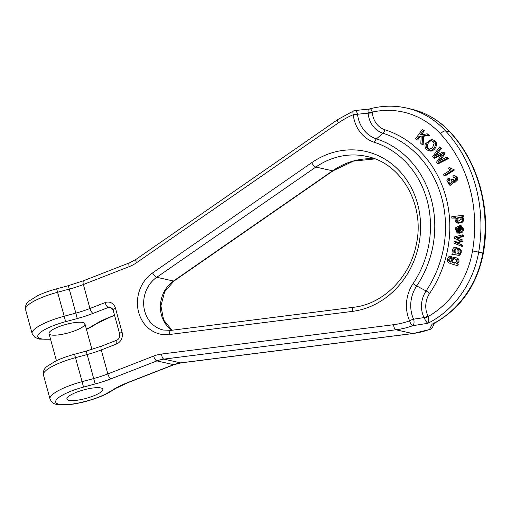 <?xml version="1.0" encoding="UTF-8"?>
<svg xmlns="http://www.w3.org/2000/svg" width="511" height="511" viewBox="0 0 511 511"><rect width="100%" height="100%" fill="white"/><g stroke="black" fill="none" stroke-linecap="round" stroke-linejoin="round"><path stroke-width="0.77" d="M93.232 396.019A18.613 4.401 164.7 0 0 102.826 389.222A18.613 4.401 164.7 0 0 83.715 389.893A18.613 4.401 164.7 0 0 66.915 399.046A18.613 4.401 164.7 0 0 93.232 396.019A18.613 4.401 164.7 0 0 102.826 389.222A18.613 4.401 164.7 0 0 83.715 389.893A18.613 4.401 164.7 0 0 66.915 399.046A18.613 4.401 164.7 0 0 68.94 400.349A18.613 4.401 164.7 0 0 93.232 396.019M435.065 140.895L431.674 139.216L435.065 140.895C439.07 144.409 433.884 152.419 429.604 150.905M457.345 247.976L455.448 247.298L457.345 247.976L458.099 249.502M458.086 251.131L458.143 249.879L457.102 249.643L457.045 250.895L458.086 251.131L458.041 253.673M461.292 250.601L459.619 248.359L458.571 248.122L460.251 250.364L461.292 250.601L461.19 252.53L459.855 255.078C458.782 255.915 452.695 253.865 452.938 254.797L451.89 254.561L452.165 253.149L453.2 252.856C452.35 250.607 452.522 248.895 453.723 247.714L455.448 247.298M441.363 148.426L440.514 147.194L439.466 146.957L440.322 148.19L441.363 148.426L436.285 155.299M445.017 153.709L443.97 152.201L442.928 151.965L443.97 153.472L445.017 153.709L440.239 160.556M448.415 158.627L447.559 157.388L446.512 157.152L447.368 158.391L448.415 158.627L438.444 163.648L437.403 163.411L436.515 162.128L442.437 153.607L441.223 154.213L441.906 154.367M441.223 154.213L433.673 158.014L434.714 158.25L441.625 154.776M450.076 179.546L449.386 178.358L448.339 178.122L449.035 179.31L450.076 179.546L448.99 180.977L449.086 182.516L450.229 183.781M453.544 179.642L452.503 179.406L453.544 179.642L454.458 180.888M452.503 179.406L453.41 180.651C454.994 181.143 455.697 180.351 455.525 178.275L454.649 177.26L453.225 177.24L454.828 177.362M457.639 177.898L455.614 175.982L454.573 175.746L456.598 177.662L457.639 177.898L457.907 179.629L454.982 182.401L452.855 181.533L449.303 185.027L446.799 180.159L448.339 178.122M449.303 185.027L450.351 185.263L456.866 179.393L457.907 179.629M463.324 236.612L463.49 235.124L462.442 234.888L462.283 236.376L463.324 236.612L457.141 237.96L462.947 240.087L462.781 241.607L456.783 242.763L462.41 245.056L462.244 246.551L453.928 243.134L454.094 241.588L460.079 240.464L454.439 238.426L454.611 236.855L462.442 234.888M458.431 231.802L457.39 230.934L457.096 229.573L458.456 227.197M457.141 232.978L455.039 228.066L460.053 225.338L462.691 229.049L461.593 231.841L458.322 232.984L458.469 226.673C456.904 226.929 456.093 227.817 456.048 229.337L456.342 230.697L457.39 231.572L457.141 232.978L458.188 233.214L458.335 232.371M458.322 232.984L459.363 233.22L462.64 232.077L463.739 229.286L461.101 225.575L460.053 225.338M424.315 130.733L422.201 129.564L424.315 130.733L421.434 134.738M429.662 135.389L428.161 134.08L427.119 133.844L428.62 135.153L429.662 135.389L423.53 136.245L423.172 144.792L422.131 144.556L420.808 143.406L421.205 136.188L418.943 136.507L421.185 136.578M418.943 136.507L416.612 139.752L417.659 139.988L419.991 136.744M463.381 217.06L463.311 215.636L462.263 215.399L462.34 216.824L463.381 217.06L462.168 217.207L463.209 218.095L463.611 219.404L463.209 221.308L461.88 222.681L457.85 223.115M462.34 216.824L461.126 216.971L462.161 217.858L462.57 219.168L462.161 221.078L460.833 222.445L456.808 222.879L455.327 221.723L454.975 218.644L455.697 217.629L451.852 218.095L455.333 218.037M451.96 256.586L450.696 256.292L451.96 256.586L451.373 257.914L450.53 258.164C449.469 259.748 449.45 261 450.466 261.919L450.791 262.079M457.965 258.502L454.854 257.244L457.965 258.502L458.993 260.067L458.98 262.002L457.332 263.995L458.252 264.257L457.875 265.643L456.828 265.413C453.174 264.532 450.332 263.58 448.313 262.552C447.061 260.776 447.259 258.828 448.907 256.707L450.919 256.35L450.332 257.678L451.373 257.914M453.27 169.856L444.053 175.727L445.1 175.963L454.317 170.093L453.934 169.294L452.887 169.058L453.27 169.856L454.317 170.093M452.171 168.988L450.223 167.857L449.182 167.621L451.124 168.758L452.35 169.052M413.099 283.573A4.656 0.856 -146.1 0 0 416.676 285.949L426.104 290.944A103.324 91.731 -77.3 0 0 382.956 133.218A24.662 21.89 102.7 0 1 368.118 113.155L357.515 114.253A31.656 28.105 -77.3 0 0 376.454 138.903A96.33 85.522 102.7 0 1 416.676 285.949A31.656 28.105 -77.3 0 0 413.578 319.19L424.047 317.599A4.656 1.437 153.8 0 0 427.943 315.849L428.224 316.494A88.422 78.502 -77.3 0 0 472.515 250.907A134.961 119.823 -77.3 0 0 440.482 133.818A4.656 1.827 -42.7 0 1 445.547 130.893L449.731 131.838A93.079 82.635 102.7 0 0 410.589 108.939L406.405 108A93.079 82.635 102.7 0 1 445.547 130.893A139.618 123.956 102.7 0 1 478.686 252.025A93.079 82.635 102.7 0 1 427.905 323.297C426.87 322.722 425.637 320.934 424.2 317.919A4.656 1.278 159.2 0 0 428.224 316.494C428.972 319.758 428.863 322.026 427.905 323.297L412.818 325.686A93.079 82.635 102.7 0 1 395.942 329.78L412.658 333.542L180.639 362.88A34.901 30.986 -77.3 0 0 173.638 364.669L127.833 382.522A39.558 9.351 164.7 0 0 115.186 388.481L108.128 392.64A30.251 7.148 164.7 0 1 58.976 404.233A30.251 7.148 164.7 0 1 83.504 387.095L95.142 383.965A39.558 9.351 -15.3 0 0 111.117 378.76L156.922 360.907L173.638 364.669A4.656 1.84 -111.3 0 0 174.13 364.643L180.958 362.893A4.656 2.038 -97.2 0 1 180.639 362.88L163.922 359.118A34.901 30.986 -77.3 0 0 156.922 360.907A4.656 1.84 68.7 0 1 153.639 356.071A39.558 35.118 102.7 0 1 161.572 354.046L393.598 324.709A88.422 78.502 -77.3 0 0 409.624 320.819A35.47 31.49 102.7 0 1 413.099 283.573A92.517 82.137 -77.3 0 0 374.461 142.352A35.47 31.49 102.7 0 1 353.248 114.732A88.422 78.502 -77.3 0 0 338.384 122.889L136.584 262.699A39.558 35.118 102.7 0 1 129.174 266.653L83.376 284.512L89.936 308.503L105.125 302.582A9.307 8.265 -77.3 0 1 115.48 308.197L122.046 332.188A9.307 8.265 -77.3 0 1 116.463 344.018L101.274 349.939L107.834 373.931L153.639 356.071M472.515 250.907L483.368 253.105C477.082 285.151 460.558 308.65 433.788 323.597L432.082 324.236L429.534 329.448A93.079 82.635 102.7 0 1 412.658 333.542A4.656 2.038 -97.2 0 0 412.984 333.555L430.019 329.423A4.656 4.656 0 0 0 432.581 327.161A4.656 4.446 -153 0 1 429.534 329.448A4.656 1.865 70.1 0 0 430.019 329.423M82.91 322.492A18.613 4.401 -15.3 0 1 84.928 323.795A18.613 4.401 -15.3 0 1 68.135 332.948A18.613 4.401 -15.3 0 1 49.018 333.619A18.613 4.401 -15.3 0 1 62.106 325.577A18.613 4.401 -15.3 0 1 82.91 322.492M369.709 108.92L368.955 109.047M372.398 112.803A4.656 0.715 175.2 0 1 368.118 113.155L368.086 112.79C367.882 109.814 368.29 108.594 369.319 109.143C370.379 108.243 371.376 109.226 372.308 112.088L372.398 112.803A20.849 18.511 -77.3 0 0 384.943 129.768A107.138 95.116 102.7 0 1 429.681 293.314A20.849 18.511 -77.3 0 0 427.943 315.849M368.91 109.054L354.679 110.6A4.656 4.656 0 0 0 353.548 110.913A4.656 1.814 -112.6 0 0 353.248 114.732A4.656 0.792 173.3 0 1 357.515 114.253A4.656 2.312 -98.2 0 0 354.723 110.593M413.578 319.19A4.656 2.287 83.5 0 1 412.818 325.686A4.656 1.865 -109.9 0 1 409.624 320.819A4.656 1.38 155.8 0 1 413.578 319.19M424.2 317.919L424.047 317.599A24.662 21.89 102.7 0 1 426.104 290.944A4.656 0.856 -146.1 0 1 429.681 293.314M368.086 112.79A4.656 0.907 170.1 0 0 372.308 112.088A88.422 78.502 -77.3 0 1 440.482 133.818M483.368 253.105C491.212 209.012 478.468 162.332 450.172 132.081A4.656 1.827 137.3 0 0 449.731 131.838A139.618 123.956 102.7 0 1 482.863 252.964A93.079 82.635 102.7 0 1 432.082 324.236L434.152 323.406M416.612 139.752L415.539 138.826L422.201 129.564M423.268 130.497L420.068 134.949L427.119 133.844M428.62 135.153L422.482 136.009L423.53 136.245M422.482 136.009L422.131 144.556M459.97 226.686L459.645 226.635L459.53 231.534L461.516 229.075L461.024 227.376L459.645 226.635L460.27 226.775M460.59 231.125L460.686 227.025M457.39 231.572L458.348 231.783M456.342 230.697L457.39 230.934M462.691 229.049L463.739 229.286M461.593 231.841L462.64 232.077M456.048 229.337L457.096 229.573M462.283 236.376L457.722 237.423L458.769 237.66M457.722 237.423L456.099 237.724L457.141 237.96M456.099 237.724L458.635 238.477M457.588 238.241L462.947 240.087M461.906 239.851L461.74 241.371L462.781 241.607M461.74 241.371L457.153 242.271L458.195 242.508M457.153 242.271L455.735 242.527L456.783 242.763M455.735 242.527L462.41 245.056M461.363 244.82L461.203 246.315M449.035 179.31L447.943 180.741L448.99 180.977M447.943 180.741L448.045 182.28L449.086 182.516M448.045 182.28L449.795 183.685M452.433 179.189L451.296 179.617L451.769 180.46C452.063 182.785 451.2 183.813 449.188 183.545L449.488 183.647M453.851 180.856L454.336 180.856M453.225 177.24L452.925 175.848L454.573 175.746M456.598 177.662L456.866 179.393M433.673 158.014L432.715 156.634L439.466 146.957M440.322 148.19L434.35 156.277L442.928 151.965M443.97 153.472L440.578 158.423L441.625 158.659M440.578 158.423L438.106 161.719L446.512 157.152M447.368 158.391L437.403 163.411M455.927 219.781L456.674 221.269L457.46 221.64L461.382 219.181L460.577 217.718L459.728 217.328L456.483 218.178L455.927 219.781L456.968 220.017L457.53 218.414L460.213 217.494M456.674 221.269L457.722 221.506L456.968 220.017M451.852 218.095L451.775 216.67L462.263 215.399M461.126 216.971L462.168 217.207M462.161 217.858L463.209 218.095M462.57 219.168L463.611 219.404M462.161 221.078L463.209 221.308M458.354 223.269L456.808 222.879M455.646 248.998L454.356 248.991L453.832 250.173L453.838 251.655L454.426 252.715L455.844 253.226L455.889 249.611L455.199 248.716M454.356 248.991L455.665 249.023M453.832 250.173L454.879 250.409L455.403 249.227M453.838 251.655L454.886 251.891L454.879 250.409M454.426 252.715L455.473 252.951L454.886 251.891M456.297 247.739L456.879 248.576L457.926 248.812M456.879 248.576L457.102 249.643M457.045 250.895L456.994 253.437C458.246 253.692 458.929 253.156 459.044 251.834L459.006 250.371L458.086 249.496L458.571 248.122M460.251 250.364L460.149 252.293L461.19 252.53M460.149 252.293L459.574 253.973L460.622 254.21M459.574 253.973L458.808 254.848L459.855 255.078M458.808 254.848C457.741 255.679 451.647 253.628 451.89 254.561M455.838 253.194L455.473 252.951M452.689 258.77L451.654 260.118L451.845 261.817L453.902 263.063L456.777 261.568L456.547 259.888L454.522 258.643L452.689 258.77L455.058 258.796M451.654 260.118L452.695 260.355L453.736 259.007M451.845 261.817L452.893 262.054L452.695 260.355M454.407 263.146L452.893 262.054M450.332 257.678L449.482 257.927L450.53 258.164M449.482 257.927C448.428 259.511 448.403 260.763 449.418 261.683L450.466 261.919M449.418 261.683L450.862 262.2L451.29 258.24L454.854 257.244M456.923 258.266L457.952 259.831L458.993 260.067M457.952 259.831L457.939 261.766L458.98 262.002M457.939 261.766L456.285 263.759L457.332 263.995M456.285 263.759L458.252 264.257M457.211 264.021L456.828 265.413M444.053 175.727L443.459 174.494L450.638 169.92L448.09 168.317L449.182 167.621M451.124 168.758L452.887 169.058M427.215 148.305L428.85 149.321L432.523 147.794L434.082 143.444L433.168 141.617L430.728 140.519C428.052 140.384 424.354 146.12 427.215 148.305L428.263 148.541C425.395 146.357 429.099 140.621 431.769 140.755L431.974 140.761M429.387 149.384L428.263 148.541M434.018 140.659C438.023 144.172 432.843 152.182 428.563 150.668C425.593 149.372 424.481 147.098 425.235 143.853L431.674 139.216M429.872 150.969L428.563 150.668M152.597 272.912L311.691 162.69A81.441 72.306 102.7 0 1 417.538 203.704A81.441 72.306 102.7 0 1 352.373 311.391L169.448 334.52A33.739 29.957 102.7 0 1 138.679 312.425A33.739 29.957 102.7 0 1 152.597 272.912A4.656 1.539 55.3 0 0 156.749 277.281L173.465 281.044A29.089 25.825 -77.3 0 0 171.926 330.247M112.267 308.28L108.409 307.411L93.219 313.332A39.558 9.351 -15.3 0 1 77.244 318.538L65.606 321.668A30.251 7.148 164.7 0 0 38.836 333.932A30.251 7.148 164.7 0 0 50.506 339.055M86.416 329.231A30.251 7.148 164.7 0 0 90.223 327.212L97.288 323.048A39.558 9.351 164.7 0 1 109.935 317.095L114.56 315.293M352.373 311.391A4.656 2.038 82.8 0 1 353.874 307.239C382.848 304.109 409.573 277.78 416.082 245.44C425.593 205.569 401.767 163.194 366.77 156.436A76.791 68.174 -77.3 0 0 315.843 167.059L332.559 170.821L173.465 281.044A4.656 1.539 -124.7 0 0 174.053 280.973L164.714 291.64L160.895 305.878L163.622 319.956L172.035 330.234M311.691 162.69A4.656 1.539 55.3 0 0 315.843 167.059L156.749 277.281A29.089 25.825 -77.3 0 0 143.898 307.009A29.089 25.825 -77.3 0 0 163.264 330.01L170.955 330.368A4.656 2.038 82.8 0 0 169.448 334.52M393.598 324.709A4.656 2.038 82.8 0 0 395.942 329.78L163.922 359.118A4.656 2.038 82.8 0 1 161.572 354.046M374.959 158.908A76.791 68.174 -77.3 0 0 332.559 170.821A4.656 1.539 -124.7 0 0 333.146 170.751L353.44 161.106L374.997 158.921M57.641 292.235A34.901 8.246 164.7 0 0 25.55 309.564C25.077 306 26.233 303.176 29.012 301.081L37.348 295.837C42.898 293.142 49.331 290.804 56.644 288.824L64.207 316.226L75.845 313.096L69.279 289.105L57.641 292.235M25.55 309.564L32.11 333.555A34.901 8.246 -15.3 0 1 64.207 316.226L65.606 321.668M95.142 383.965L87.177 354.532L75.539 357.662A34.901 8.246 164.7 0 0 43.448 374.991C42.975 371.427 44.131 368.603 46.91 366.508L55.245 361.264C60.796 358.569 67.228 356.231 74.542 354.251L82.105 381.653L93.743 378.523A34.901 8.246 164.7 0 0 107.834 373.931A4.656 1.84 68.7 0 0 111.117 378.76M43.448 374.991L50.014 398.982A34.901 8.246 -15.3 0 1 82.105 381.653L83.504 387.095M86.18 351.121L101.67 346.075A4.656 1.84 68.7 0 0 101.274 349.939A34.901 8.246 -15.3 0 1 87.177 354.532L86.18 351.121L74.542 354.251M129.174 266.653A4.656 1.84 -111.3 0 1 129.57 262.788L83.772 280.648A4.656 1.84 -111.3 0 0 83.376 284.512A34.901 8.246 -15.3 0 1 69.279 289.105L68.282 285.694L56.644 288.824M77.244 318.538L75.845 313.096A34.901 8.246 164.7 0 0 89.936 308.503A4.656 1.84 68.7 0 0 93.219 313.332M374.461 142.352A4.656 2.133 107.8 0 1 376.454 138.903L382.956 133.218A4.656 2.133 107.8 0 0 384.943 129.768M101.67 346.075L116.866 340.154A4.656 1.84 68.7 0 0 116.463 344.018M116.866 340.154C119.127 339.029 120.053 336.941 119.644 333.887A4.656 1.099 -15.3 0 1 122.046 332.188M86.468 329.429L91.392 326.861A4.656 3.411 -120.5 0 1 90.223 327.212M119.644 333.887L113.084 309.896A4.656 1.099 -15.3 0 1 115.48 308.197M105.125 302.582A4.656 1.84 -111.3 0 0 108.409 307.411A4.656 4.133 102.7 0 1 110.625 307.232L113.084 309.896M338.384 122.889A4.656 1.539 -124.7 0 1 337.822 119.536L136.022 259.345L129.57 262.788M136.584 262.699A4.656 1.539 -124.7 0 1 136.022 259.345M50.014 398.982C52.576 404.041 54.613 405.229 67.152 404.795C80.182 403.856 99.524 398.165 109.29 392.288A4.656 3.411 -120.5 0 1 108.128 392.64M91.392 326.861L98.457 322.697A4.656 3.411 -120.5 0 1 97.288 323.048M98.457 322.697L110.433 317.069A4.656 1.84 -111.3 0 1 109.935 317.095M109.29 392.288L116.355 388.124A4.656 3.411 -120.5 0 1 115.186 388.481M116.355 388.124L128.331 382.496A4.656 1.84 -111.3 0 1 127.833 382.522M456.483 218.178L457.53 218.414M460.833 222.445L461.88 222.681M430.728 140.519L431.769 140.755M91.948 349.454L84.928 323.795M56.427 360.702L49.018 333.619M32.11 333.555L34.997 337.426L39.411 339.093L50.557 339.253M353.874 307.239L170.955 330.368M353.548 110.913L337.822 119.536M83.772 280.648L68.282 285.694M406.405 108C394.256 105.311 382.043 105.611 369.772 108.9M110.433 317.069L114.598 315.447M174.053 280.973L333.146 170.751M128.331 382.496L174.13 364.643M180.958 362.893L412.984 333.555M410.589 108.939C425.918 112.497 439.115 120.206 450.172 132.081M432.581 327.161L434.484 322.811"/></g></svg>
